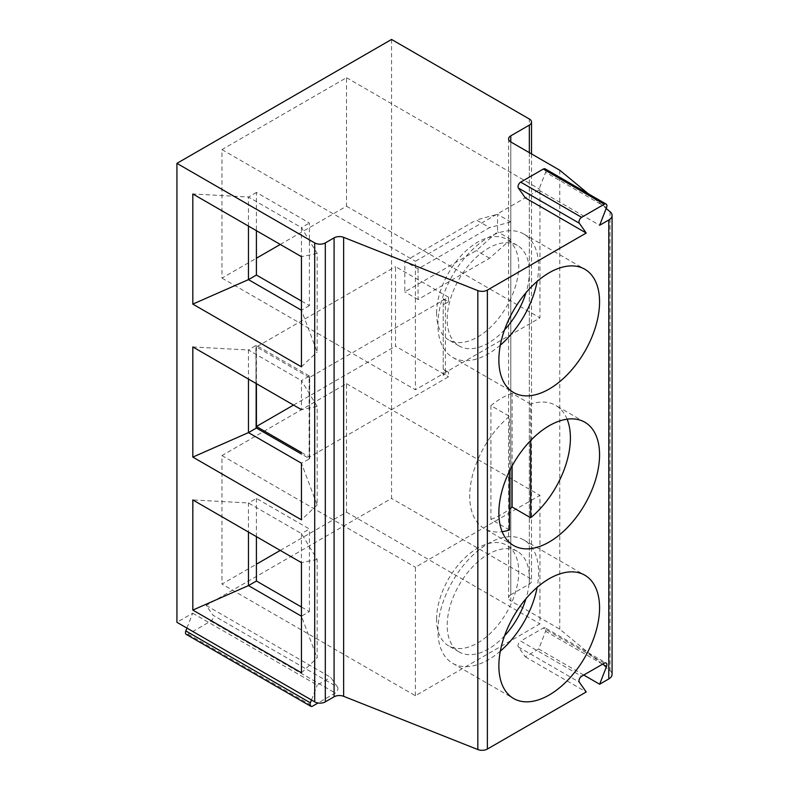 <?xml version="1.0" encoding="UTF-8"?>
<svg xmlns="http://www.w3.org/2000/svg" width="789" height="789" viewBox="0 0 789 789"><rect width="100%" height="100%" fill="white"/><g stroke="black" fill="none" stroke-linecap="round" stroke-linejoin="round"><path stroke-width="0.59" stroke-dasharray="3.94 2.96" d="M391.551 39.45L391.551 498.401L206.166 605.439L213.05 615.233L337.584 687.13A3.748 2.16 -60 0 1 335.295 693.048L318.066 702.989M186.263 634.386A3.748 2.16 120 0 0 188.137 634.198L210.752 621.14A3.748 2.16 120 0 0 213.05 615.233M186.944 628.103L192.723 613.191L176.923 622.314M280.263 244.452L346.509 206.205L346.509 77.697L221.965 149.594L221.965 278.103L256.415 258.22M280.263 550.416L346.509 512.169L346.509 383.661L221.965 455.569L221.965 584.077L256.415 564.184M606.534 207.527L545.594 172.337L538.709 190.08L599.65 225.269M538.709 190.08L525.267 197.842M545.594 172.337A3.748 2.16 120 0 0 545.169 168.885M415.399 695.75L415.399 567.242L539.942 495.344L539.942 623.852L415.399 695.75L221.965 584.077M436.593 619.257A58.08 33.532 -60 0 1 461.95 560.801A58.08 33.532 -60 0 1 506.706 545.248A58.08 33.532 -60 0 1 506.716 612.313A58.08 33.532 -60 0 1 448.625 645.846A58.08 33.532 -60 0 1 436.593 619.257M301.457 672.8L317.139 657.927L317.139 559.421L301.457 533.591L248.466 502.987L192.822 499.93M317.139 559.421L301.457 562.656L301.457 533.591L309.406 528.995L256.415 498.401L248.466 502.987L248.466 532.052M301.457 607.017L309.406 611.613L301.457 616.199L317.139 657.927M504.546 635.806A58.08 33.532 -60 0 1 459.228 651.97A58.08 33.532 -60 0 1 447.195 625.381A58.08 33.532 -60 0 1 472.552 566.926A58.08 33.532 -60 0 1 517.308 551.363A58.08 33.532 -60 0 1 525.977 598.693M500.334 651.142A71.197 41.107 -60 0 1 452.669 663.322A71.197 41.107 -60 0 1 437.925 630.727A71.197 41.107 -60 0 1 469.001 559.076A71.197 41.107 -60 0 1 523.866 540.001A71.197 41.107 -60 0 1 537.141 587.381M604.246 663.214L543.296 628.024L520.681 641.082L581.621 676.272M346.509 512.169L539.942 623.852M256.415 498.401L256.415 536.648M309.406 611.613L309.406 528.995M221.965 455.569L415.399 567.242M346.509 383.661L539.942 495.344M583.752 675.039L538.709 649.031L545.594 631.289A3.748 2.16 -60 0 0 545.169 627.847L606.12 663.026M337.584 687.13L330.699 677.337L206.166 605.439M610.045 211.679L610.045 670.64L559.756 629.168L510.789 600.902L510.789 141.951L510.789 594.778A7.495 4.33 0 0 0 508.599 597.845A7.495 4.33 0 0 0 510.789 600.902M559.756 170.217L559.756 629.168M588.446 193.877L606.169 208.483M538.709 649.031L525.267 656.793L518.383 647A3.748 2.16 -60 0 1 520.681 641.082M543.296 628.024A3.748 2.16 -60 0 1 545.169 627.847M610.045 670.64A11.243 6.49 180 0 1 612.077 674.358M510.789 594.778L529.34 584.077A7.495 4.33 0 0 0 531.53 581.01A7.495 4.33 0 0 0 529.34 577.952L391.551 498.401M309.14 458.774L309.14 376.166L301.457 380.604L317.139 406.434L317.139 504.95L301.457 463.212L309.406 458.932L309.673 376.166L309.673 458.774L301.457 454.04M317.139 406.434L301.457 409.669L301.457 380.604L248.466 350.01L256.149 345.266L309.673 376.166M317.139 504.95L301.457 519.823M256.149 383.513L256.149 345.572M256.149 428.18L255.883 345.414M443.221 369.134A7.495 4.33 180 0 1 445.42 372.191A7.495 4.33 180 0 1 443.221 375.248L448.517 372.191L443.221 369.134L443.221 298.755A7.495 4.33 180 0 1 445.42 301.812A7.495 4.33 180 0 1 443.221 304.879L443.221 375.248M443.221 298.755L448.517 301.812L448.517 297.226L309.406 377.546L309.406 457.097L448.517 376.777L448.517 372.191M448.517 301.812L443.221 304.879M448.517 297.226L395.526 266.633L395.526 346.184L448.517 376.777M309.406 377.546L256.415 346.943L395.526 266.633M301.457 452.501L309.406 457.097M293.508 405.082L395.526 346.184M256.415 346.943L256.415 383.661M256.149 345.266L255.883 428.032M192.822 346.943L248.466 350.01L248.466 379.075M567.113 419.196A71.197 41.107 120 0 0 555.663 405.378A71.197 41.107 120 0 0 530.662 404.086L530.662 440.528M530.662 404.086L512.12 393.376L512.12 465.983M509.467 471.132L509.467 416.326A71.197 41.107 120 0 0 469.721 496.103A71.197 41.107 120 0 0 484.466 528.699A71.197 41.107 120 0 0 502.159 531.707M509.467 529.991L490.916 519.28L490.916 405.615L509.467 416.326M512.12 393.376A71.197 41.107 120 0 0 490.916 405.615M490.916 519.28A71.197 41.107 120 0 0 509.467 509.142M192.723 613.191L317.267 685.099L330.699 677.337M525.267 656.793L586.217 691.983M311.477 700.001L317.267 685.099M221.965 278.103L415.399 389.786L415.399 261.277L539.942 189.37L539.942 317.878L415.399 389.786M346.509 206.205L539.942 317.878M346.509 77.697L539.942 189.37M221.965 149.594L415.399 261.277M301.457 301.053L309.406 305.639L309.406 223.031L256.415 192.437L256.415 230.674M309.406 305.639L301.457 310.235L317.139 351.963L317.139 253.456L301.457 227.617L309.406 223.031M317.139 253.456L301.457 256.681L301.457 227.617L248.466 197.023L192.822 193.966M256.415 192.437L248.466 197.023L248.466 226.088M301.457 366.836L317.139 351.963M418.052 268.931L418.052 299.524L489.594 258.22L510.789 239.422L510.789 221.946L497.543 214.292L497.543 231.769L476.339 250.567L404.796 291.871L404.796 261.277L418.052 268.931L489.594 227.617L476.339 219.973L497.543 214.292M510.789 239.422L497.543 231.769M404.796 261.277L476.339 219.973M510.789 221.946L489.594 227.617M500.334 345.168A71.197 41.107 -60 0 1 452.669 357.358A71.197 41.107 -60 0 1 437.925 324.762A71.197 41.107 -60 0 1 469.001 253.111A71.197 41.107 -60 0 1 523.866 234.037A71.197 41.107 -60 0 1 537.141 281.407M504.546 329.832A58.08 33.532 -60 0 1 459.228 345.996A58.08 33.532 -60 0 1 447.195 319.407A58.08 33.532 -60 0 1 472.552 260.952A58.08 33.532 -60 0 1 517.308 245.399A58.08 33.532 -60 0 1 525.977 292.729M418.052 299.524L404.796 291.871M489.594 258.22L476.339 250.567M436.593 313.292A58.08 33.532 -60 0 1 461.95 254.837A58.08 33.532 -60 0 1 506.706 239.274A58.08 33.532 -60 0 1 506.716 306.349A58.08 33.532 -60 0 1 448.625 339.881A58.08 33.532 -60 0 1 436.593 313.292M602.559 664.18L545.594 631.289M518.383 647L579.333 682.189M529.34 584.077L529.34 152.662M529.34 577.952L529.34 119.001M188.137 634.198L312.671 706.106M210.752 621.14L335.295 693.048M517.308 551.363L506.706 545.248M459.228 651.97L448.625 645.846M452.669 663.322L513.609 698.512M523.866 540.001L584.807 575.191M508.599 138.884L508.599 597.845M531.53 153.924L531.53 581.01M445.42 372.191L445.42 301.812M584.807 422.204L555.663 405.378M513.609 545.524L484.466 528.699M452.669 357.358L513.609 392.547M523.866 234.037L584.807 269.227M517.308 245.399L506.706 239.274M459.228 345.996L448.625 339.881"/><path stroke-width="1.18" d="M325.305 701.865L334.082 696.805A7.495 4.33 0 0 1 343.629 696.302L477.828 749.55L477.828 290.599L343.629 237.341A7.495 4.33 0 0 0 334.082 237.854L325.305 242.913L325.305 701.865A7.495 4.33 180 0 1 314.712 701.865L176.923 622.314L176.923 163.362L391.551 39.45L529.34 119.001A7.495 4.33 0 0 1 531.53 122.058L531.53 153.924M186.944 628.103L185.839 630.934A3.748 2.16 120 0 0 186.263 634.386L310.797 706.293A3.748 2.16 -60 0 1 310.383 702.841L311.477 700.001M256.415 258.22L280.263 244.452M256.415 564.184L280.263 550.416M606.169 208.483L610.045 211.679A11.243 6.49 180 0 1 612.077 215.407A11.243 6.49 180 0 1 608.783 219.993L599.65 225.269L606.534 207.527A3.748 2.16 120 0 0 606.12 204.075A3.748 2.16 120 0 0 604.246 204.262L581.621 217.32A3.748 2.16 120 0 0 579.333 223.238L586.217 233.031L525.267 197.842L518.383 188.048A3.748 2.16 120 0 1 520.681 182.131L543.296 169.073A3.748 2.16 120 0 1 545.169 168.885L606.12 204.075M248.466 532.052L248.466 585.606L301.457 616.199L301.457 562.656L192.822 499.93L192.822 610.084L248.466 585.606L256.415 581.01L301.457 607.017M192.822 610.084L301.457 672.8L301.457 562.656M525.977 598.693A58.08 33.532 -60 0 1 504.546 635.806M537.141 587.381A71.197 41.107 -60 0 1 500.334 651.142M583.752 675.039L599.65 684.221L606.534 666.478A3.748 2.16 -60 0 0 606.12 663.026A3.748 2.16 -60 0 0 604.246 663.214L581.621 676.272A3.748 2.16 -60 0 0 579.333 682.189L586.217 691.983L487.375 749.047L487.375 290.096A7.495 4.33 0 0 1 477.828 290.599M256.415 536.648L256.415 581.01M599.561 607.786A71.197 41.107 120 0 0 584.807 575.191A71.197 41.107 120 0 0 529.942 594.265A71.197 41.107 120 0 0 498.865 665.916A71.197 41.107 120 0 0 513.609 698.512A71.197 41.107 120 0 0 568.474 679.437A71.197 41.107 120 0 0 599.561 607.786M529.34 152.662L529.34 125.116L510.789 135.826A7.495 4.33 0 0 0 508.599 138.884A7.495 4.33 0 0 0 510.789 141.951L559.756 170.217L588.446 193.877M477.828 749.55A7.495 4.33 0 0 0 487.375 749.047M612.077 215.407L612.077 674.358A11.243 6.49 180 0 1 608.783 678.944L599.65 684.221M325.305 242.913A7.495 4.33 180 0 1 314.712 242.913L176.923 163.362M529.34 125.116A7.495 4.33 0 0 0 531.53 122.058M301.457 463.212L301.457 519.823L192.822 457.097L248.466 432.619L301.457 463.212M248.466 379.075L248.466 432.619L256.149 428.18L256.149 383.513M256.415 383.661L256.415 426.494L301.457 452.501M256.415 426.494L293.508 405.082M301.457 454.04L256.149 427.875M301.457 409.669L192.822 346.943L192.822 457.097M248.466 226.088L248.466 279.631L301.457 310.235L301.457 256.681L301.457 366.836L192.822 304.11L248.466 279.631L256.415 275.045L301.457 301.053M301.457 256.681L192.822 193.966L192.822 304.11M512.12 465.983L512.12 507.041L530.662 517.752A71.197 41.107 120 0 0 567.113 419.196M530.662 517.752L530.662 440.528M502.159 531.707A71.197 41.107 120 0 0 509.467 529.991L509.467 471.132M509.467 509.142A71.197 41.107 120 0 0 512.12 507.041M498.865 512.929A71.197 41.107 120 0 0 513.609 545.524A71.197 41.107 120 0 0 584.817 504.418A71.197 41.107 120 0 0 584.807 422.204A71.197 41.107 120 0 0 529.942 441.278A71.197 41.107 120 0 0 498.865 512.929M318.066 702.989L312.671 706.106A3.748 2.16 -60 0 1 310.797 706.293M586.217 233.031L487.375 290.096M599.561 301.812A71.197 41.107 120 0 0 584.807 269.227A71.197 41.107 120 0 0 529.942 288.301A71.197 41.107 120 0 0 498.865 359.952A71.197 41.107 120 0 0 513.609 392.547A71.197 41.107 120 0 0 568.474 373.463A71.197 41.107 120 0 0 599.561 301.812M256.415 230.674L256.415 275.045M537.141 281.407A71.197 41.107 -60 0 1 500.334 345.168M525.977 292.729A58.08 33.532 -60 0 1 504.546 329.832M579.333 223.238L518.383 188.048M581.621 217.32L520.681 182.131M604.246 204.262L543.296 169.073M606.534 666.478L602.559 664.18M510.789 141.951L510.789 135.826M334.082 696.805L334.082 237.854M343.629 696.302L343.629 237.341M608.783 219.993L608.783 678.944M314.712 242.913L314.712 701.865M185.839 630.934L310.383 702.841"/></g></svg>
